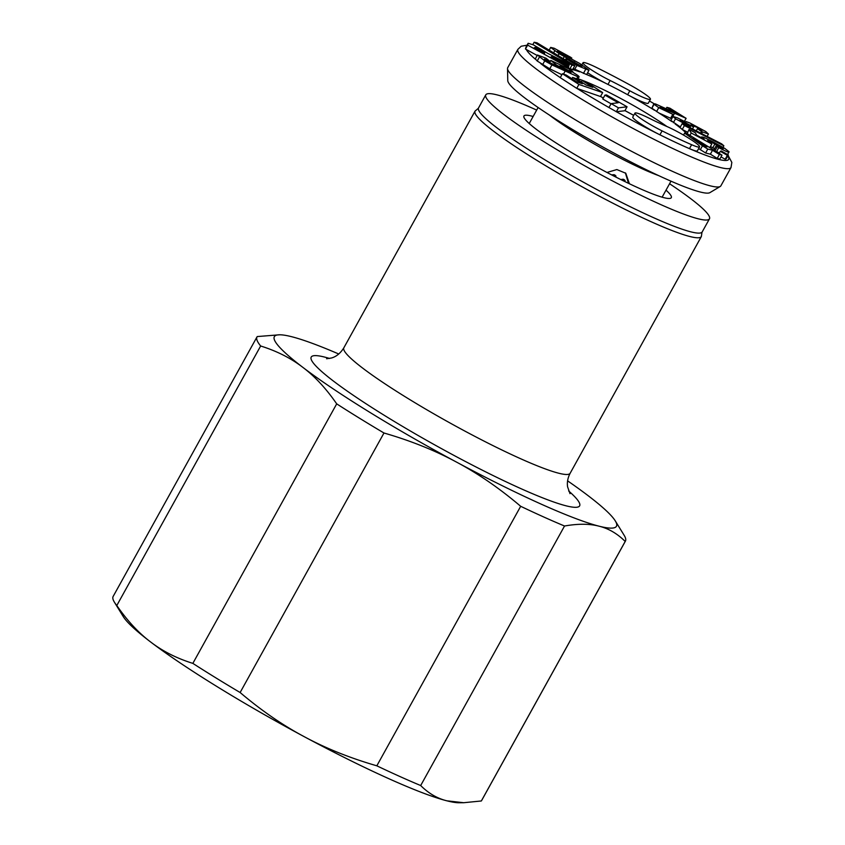 <?xml version="1.0" encoding="UTF-8"?>
<svg xmlns="http://www.w3.org/2000/svg" width="845" height="845" viewBox="0 0 845 845"><rect width="100%" height="100%" fill="white"/><g stroke="black" fill="none" stroke-linecap="round" stroke-linejoin="round"><path stroke-width="1.27" d="M536.681 110.082A127.87 14.111 29 0 0 497.156 94.904A127.87 14.111 29 0 0 485.78 94.851L478.534 107.928A127.87 14.111 29 0 0 561.576 169.771A127.87 14.111 29 0 0 690.84 231.847A127.87 14.111 29 0 0 702.216 231.91L709.462 218.834A127.87 14.111 29 0 0 669.567 183.745M485.78 94.851A127.87 14.111 29 0 0 568.833 156.695A127.87 14.111 29 0 0 698.086 218.77A127.87 14.111 29 0 0 709.462 218.834M533.121 116.494A84.246 9.295 29 0 0 531.431 116.029A84.246 9.295 29 0 0 523.815 116.356A84.246 9.295 29 0 0 580.092 157.582A84.246 9.295 29 0 0 663.811 197.645A84.246 9.295 29 0 0 671.067 197.973A84.246 9.295 29 0 0 666.018 190.157M672.451 129.116A23.47 2.588 29 0 0 666.462 126.317A68.899 7.605 -151 0 1 648.897 118.089A23.47 2.588 29 0 0 634.965 113.114A23.47 2.588 29 0 0 662.089 130.891A115.839 12.781 29 0 0 691.632 144.717A23.47 2.588 29 0 0 699.576 146.893A23.47 2.588 29 0 0 672.451 129.116M625.385 172.876L628.5 183.323M606.974 172.464L616.861 169.56L625.796 173.267L629.409 183.756M731.02 167.532L720.869 185.837A121.849 13.446 -151 0 1 720.236 186.47A121.849 13.446 -151 0 1 625.036 147.886A121.849 13.446 -151 0 1 513.168 76.525A121.849 13.446 -151 0 1 507.518 68.561A121.849 13.446 -151 0 1 507.718 67.684L517.869 49.38A121.849 13.446 -151 0 0 523.319 58.21A121.849 13.446 -151 0 0 638.577 131.376A121.849 13.446 -151 0 0 731.02 167.532L731.844 162.42L728.084 155.406M720.236 186.47L709.874 192.649A115.776 12.781 -151 0 1 619.427 155.987A115.776 12.781 -151 0 1 513.137 88.176A115.776 12.781 -151 0 1 507.771 80.624L507.518 68.561M629.821 90.795A23.47 2.588 29 0 0 636.528 94.291A23.47 2.588 29 0 0 650.449 99.266A23.47 2.588 29 0 0 630.032 84.996A115.839 12.781 29 0 0 596.94 67.716A23.47 2.588 29 0 0 583.018 62.731A23.47 2.588 29 0 0 610.143 80.507A68.899 7.605 -151 0 1 629.821 90.795L627.645 94.714A23.47 2.588 29 0 0 630.486 96.235A23.47 2.588 29 0 0 634.352 98.21A23.47 2.588 29 0 0 648.284 103.196L650.449 99.266M526.129 46.919A115.839 12.781 29 0 0 525.96 47.225L525.463 49.031L537.209 55.495M727.798 155.924A115.839 12.781 -151 0 1 689.457 148.646A115.839 12.781 -151 0 1 659.913 134.809A115.839 12.781 -151 0 1 616.417 111.762L624.888 110.727L627.064 106.797L606.467 94.925L604.957 95.115L618.223 102.752L611.136 103.629L618.477 107.854L627.064 106.797M634.965 113.114L632.789 117.032A23.47 2.588 29 0 0 659.913 134.809L662.089 130.891M604.957 95.115L602.781 99.034L611.041 103.798M562.432 73.747L560.256 77.666L576.744 88.355L600.478 96.52L602.654 92.591L585.934 81.764L582.205 80.476L592.81 87.352L586.103 85.039L576.353 78.722L572.625 77.444L582.374 83.761L576.533 81.754L566.161 75.025L562.432 73.747L578.92 84.426L602.654 92.591M537.473 55.009L544.729 60.84L551.933 64.896L577.822 76.768C579.554 77.286 579.533 76.821 577.758 75.385L569.467 70.114L572.815 71.624L570.185 69.491L550.813 60.439L556.76 65.255L562.4 67.885L560.034 65.973L561.376 66.597L571.252 72.047L570.354 72.321L549.092 62.35L544.486 59.087L549.651 61.115L546.071 58.22L537.473 55.009L535.297 58.928L537.219 61.02L549.757 68.815L561.904 74.698M549.134 62.055L549.736 62.393M568.21 68.075L572.635 69.586L574.811 65.656L536.976 42.799L534.135 42.25L571.97 65.107L574.811 65.656M573.237 68.498L585.934 74.265L586.842 74.265L588.997 70.114L579.754 63.481L558.957 52.274L557.531 51.08L558.735 51.397L566.71 56.013L570.945 57.418L554.151 48.239L550.665 47.404L559.105 53.647L581.952 66.523M587.676 72.765A23.47 2.588 29 0 0 605.21 83.042A23.47 2.588 29 0 0 607.967 84.437A68.899 7.605 -151 0 1 627.645 94.714M672.969 116.483L675.525 118.786L690.418 126.813L679.739 120.539L681.376 120.708L693.576 126.993L690.956 124.87L698.614 128.017L702.047 130.447L697.442 128.662L701.487 131.556L708.448 134.028L705.797 131.556L689.805 122.958L686.077 121.574L685.813 122.145L677.394 117.846L672.969 116.483L670.793 120.402L680.32 126.982M653.829 103.787L651.886 108.202L658.889 112.987L671.215 118.532L673.391 114.603L661.392 108.382L659.966 107.23L660.938 107.357L686.108 118.321L669.905 108.192L666.874 107.326L677.246 113.811L655.488 103.946L653.829 103.787L654.062 104.284L658.741 107.653L673.391 114.603M691.632 144.717L689.457 148.646A23.47 2.588 29 0 0 697.4 150.822L699.576 146.893M687.534 132.179L682.242 129.465L684.418 125.546L723.869 145.794L721.641 143.861L682.19 123.613L684.418 125.546M682.19 123.613L680.014 127.532L682.242 129.465A69.205 7.637 -151 0 1 684.777 131.757A69.205 7.637 -151 0 1 686.552 133.647M698.646 148.551L705.596 152.987L710.37 154.181L717.204 158.395L719.834 159.05L722 155.131L687.503 133.88L684.587 133.151L702.491 145.805L707.772 149.058L712.536 150.262L719.38 154.466L722 155.131M721.028 156.895L725.179 159.251L726.151 158.902L728.327 154.973L721.26 150.959L720.289 151.318L727.355 155.332L728.327 154.973M716.317 151.445L719.348 153.019M716.349 145.488L718.768 147.664C726.383 151.677 729.784 153.008 728.96 151.677L724.767 148.403L713.433 142.087L704.012 137.439L701.73 136.879L704.181 139.161L696.766 135.221L695.224 132.718L689.045 129.465L691.231 133.014L711.817 143.967L707.677 140.513L709.325 140.946L723.288 148.678L716.349 145.488L714.173 149.417L714.606 150.114M710.423 146.481L714.585 148.667M689.045 129.465L687.112 133.785M576.744 88.355L578.92 84.426M611.136 103.629L608.96 107.547L616.417 111.762M532.836 44.595L534.135 42.25M569.794 69.026L571.97 65.107M570.977 72.554L571.252 72.047L570.354 72.321M576.628 78.902L577.822 76.768L579.089 76.884L577.61 79.546M568.484 67.589L568.727 66.639L551.014 56.89L552.292 56.457L569.076 65.35L569.34 64.315L547.961 53.478L533.322 44.827L528.136 43.285L527.639 45.112L568.484 67.589L567.998 68.466M534.304 47.7L535.857 47.309L539.68 49.253L544.624 52.485L544.592 53.362L534.304 47.7M581.899 66.565L566.076 58.643L576.892 65.414L589.018 70.336M704.424 146.185L693.08 138.221L707.096 146.85L704.424 146.185M727.661 154.593L728.96 151.677M701.181 130.193L701.456 129.718L702.047 130.447M708.448 134.028L707.128 136.415L708.448 134.028M686.077 121.574L685.813 122.145M616.301 111.783L618.477 107.854M571.896 78.743L572.625 77.444M581.381 81.986L582.205 80.476M562.02 68.582L562.4 67.885M556.38 65.942L556.76 65.255M549.609 62.614L550.813 60.439M548.996 62.287L549.651 61.115M525.463 49.031L527.639 45.112M613.079 175.644L614.949 175.528A75.965 8.387 -151 0 0 615.963 176.045L615.498 176.88M622.237 180.27L624.138 180.08A75.965 8.387 -151 0 0 625.11 180.545L624.613 181.432M615.963 176.045L615.118 175.221A72.966 8.049 -151 0 1 614.104 174.704A96.974 27.494 -179.9 0 1 611.558 174.862M625.11 180.545L624.254 179.721A72.966 8.049 -151 0 1 623.283 179.256A97.143 27.536 -179.9 0 1 620.716 179.51M614.949 175.528L614.104 174.704M624.138 180.08L623.283 179.256M568.442 66.48L569.076 65.35M565.358 59.942L566.076 58.643M571.283 58.918L571.79 57.988M710.37 154.181L712.536 150.262M705.596 152.987L707.772 149.058M700.315 149.734L702.491 145.805M683.52 135.073L684.587 133.151M717.204 158.395L719.38 154.466M725.179 159.251L727.355 155.332M719.148 153.378L720.289 151.318M715.166 150.452L717.173 146.829M709.832 147.537L711.817 143.967M689.921 135.38L691.231 133.014M723.014 147.347L723.869 145.794M689.974 127.606L690.418 126.813M700.642 133.077L701.487 131.556M696.238 130.827L697.442 128.662M692.52 128.905L693.576 126.993M688.918 125.747L689.245 125.155M684.439 121.331L686.108 118.321M672.208 117.497L674.384 113.568M666.177 108.593L666.874 107.326M338.75 354.002A195.565 21.579 29 0 0 291.747 336.732A195.565 21.579 29 0 0 279.558 334.789A195.565 21.579 29 0 0 302.859 367.374A195.565 21.579 29 0 0 456.511 462.099A195.565 21.579 29 0 0 599.052 526.182A195.565 21.579 29 0 0 615.266 520.869A195.565 21.579 29 0 0 587.94 495.54A195.565 21.579 29 0 0 567.597 480.858M260.651 345.996L116.8 605.516A210.606 23.237 -151 0 1 114.424 602.231A210.606 23.237 -151 0 1 113.156 596.422L257.007 336.901A210.606 23.237 -151 0 0 260.651 345.996C276.875 351.066 290.944 358.195 302.859 367.374C314.868 376.405 326.149 388.563 336.701 403.857A210.606 23.237 -151 0 0 383.979 432.999C410.871 440.794 435.048 450.491 456.511 462.099C478.059 473.559 499.448 488.283 520.678 506.292L376.828 765.813C349.936 758.018 325.758 748.321 304.295 736.713A195.565 21.579 29 0 0 446.825 800.806L463.683 802.718L481.344 800.976L625.194 541.455C617.346 533.628 608.632 528.537 599.052 526.182C589.556 523.678 578.043 523.625 564.534 526.012A210.606 23.237 -151 0 1 520.678 506.292M279.558 334.789L257.229 336.563A210.606 23.237 -151 0 0 257.007 336.901M383.979 432.999L240.128 692.52C261.358 710.529 282.748 725.263 304.295 736.713A195.565 21.579 29 0 1 150.642 641.989C162.557 651.168 176.626 658.297 192.85 663.378L336.701 403.857M564.534 526.012L420.683 785.533A210.606 23.237 -151 0 1 376.828 765.813M240.128 692.52A210.606 23.237 -151 0 1 192.85 663.378M420.683 785.533C428.531 793.36 437.245 798.451 446.825 800.806A195.565 21.579 29 0 0 459.015 802.75L463.683 802.718M615.266 520.869L624.149 535.297A210.606 23.237 -151 0 1 625.416 541.117A210.606 23.237 -151 0 1 625.194 541.455M625.416 541.117L481.565 800.637A210.606 23.237 -151 0 1 481.344 800.976M114.424 602.231L123.307 616.66A195.565 21.579 29 0 0 150.642 641.989C138.633 632.968 127.352 620.8 116.8 605.516M578.033 78.796A63.185 6.971 -151 0 1 666.906 126.507M682.232 129.465A69.205 7.637 29 0 0 675.123 123.93M671.817 121.564A69.205 7.637 29 0 0 658.889 112.987M654.526 110.262A69.205 7.637 29 0 0 630.486 96.235M605.21 83.042A69.205 7.637 29 0 0 585.934 74.265M579.659 71.825A69.205 7.637 29 0 0 571.209 69.301A69.205 7.637 29 0 0 569.203 69.036M526.308 49.496A115.839 12.781 29 0 0 531.209 55.464A115.839 12.781 29 0 0 535.35 59.203M654.072 103.692L649.488 101.02A115.839 12.781 -151 0 1 654.009 103.692M608.97 107.547A115.839 12.781 -151 0 1 577.04 88.45M560.298 77.603A115.839 12.781 -151 0 1 540.758 63.607M603.298 98.104A69.205 7.637 -151 0 1 600.531 96.414M633.718 115.364A69.205 7.637 -151 0 1 624.951 110.621M563.488 74.106L565.073 71.244M549.757 68.815L551.933 64.896M542.553 64.759L544.729 60.84M537.219 61.02L539.395 57.101M548.056 61.759L548.669 60.66M525.917 47.331L528.093 43.412M658.593 175.591A75.965 8.387 -151 0 1 549.419 115.068M607.967 84.437L610.143 80.507M559.136 61.358L559.717 60.312M556.168 59.731L556.749 58.675M551.817 57.333L552.292 56.457M544.243 53.172L544.624 52.485M539.089 50.33L539.68 49.253M535.329 48.26L535.857 47.309M579.839 65.868L580.272 65.086M573.903 62.456L574.357 61.653M568.854 59.72L569.234 59.044M563.15 58.611L564.323 56.509M558.059 55.538L559.105 53.647M553.602 52.844L554.711 50.858M549.176 50.172L550.655 47.51M583.42 73.42L585.596 69.501M574.727 69.332L576.892 65.414M566.245 60.481L566.942 59.224M716.592 151.593L718.768 147.664M712.821 147.727L714.986 143.808M708.997 141.527L709.325 140.946M701.498 137.735L701.804 137.175M673.349 122.715L675.525 118.786M701.625 133.584L702.512 131.989M698.097 128.936L698.614 128.017M693.386 126.856L693.925 125.873M688.189 125.218L688.517 124.627M684.809 123.254L685.211 122.525M681.028 121.353L681.376 120.708M667.043 110.927L667.444 110.188M662.829 109.206L663.346 108.276M660.642 107.885L660.938 107.357M670.56 118.353L672.736 114.424M656.565 111.582L658.741 107.653M651.886 108.202L654.062 104.284M568.653 490.966A153.441 16.932 -151 0 1 566.583 505.944A153.441 16.932 -151 0 1 565.96 505.785A153.441 16.932 -151 0 1 386.514 416.701A153.441 16.932 -151 0 1 324.216 356.981A153.441 16.932 -151 0 1 329.613 358.47M701.35 236.558L570.153 473.253A129.38 14.28 -151 0 1 559.179 473.337A129.38 14.28 -151 0 1 558.64 473.2A129.38 14.28 -151 0 1 427.866 410.385A129.38 14.28 -151 0 1 343.841 347.813L475.048 111.117A129.38 14.28 29 0 0 558.27 173.225A129.38 14.28 29 0 0 689.108 236.315A129.38 14.28 29 0 0 689.847 236.505A129.38 14.28 29 0 0 701.35 236.558L701.994 232.206M529.234 123.518L538.107 107.516M527.079 45.197L521.164 46.243L517.869 49.38M600.552 96.383L603.319 98.073M624.962 110.589L633.739 115.332M662.121 197.181L670.993 181.179M583.018 62.731L581.888 64.78M525.96 47.204L528.136 43.285M549.144 50.151L550.665 47.404M701.308 137.64L701.73 136.879M326.603 358.745L331.567 357.974C336.405 356.579 340.493 353.189 343.841 347.813M478.397 108.266L475.048 111.117M570.153 473.253C567.766 477.879 566.91 482.411 567.597 486.847L570.016 493.67"/></g></svg>
